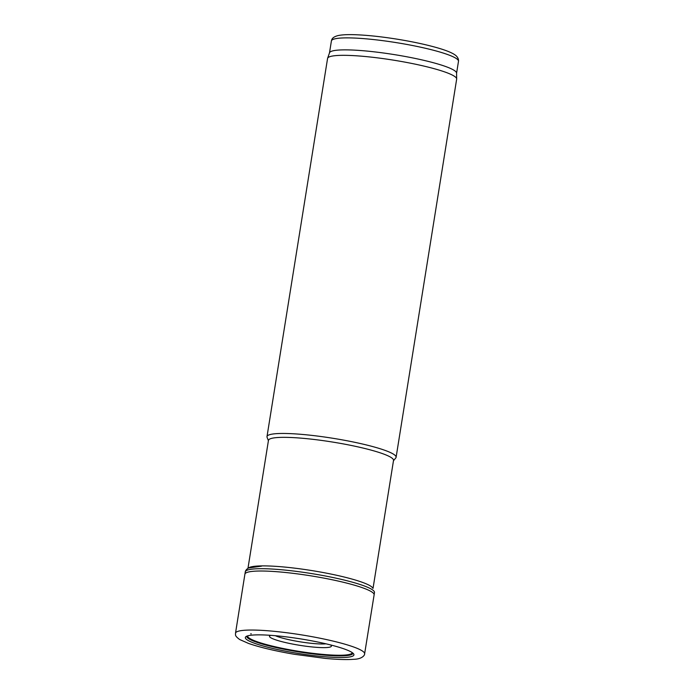 <?xml version="1.0" encoding="UTF-8"?>
<svg xmlns="http://www.w3.org/2000/svg" width="694" height="694" viewBox="0 0 694 694"><rect width="100%" height="100%" fill="white"/><g stroke="black" fill="none" stroke-linecap="round" stroke-linejoin="round"><path stroke-width="1.04" d="M393.472 460.747L395.788 457.919A65.375 8.762 -170.9 0 0 396.101 457.277A65.375 8.762 -170.9 0 0 332.938 438.287A65.375 8.762 -170.9 0 0 266.999 436.595A65.375 8.762 -170.9 0 0 267.086 437.307L268.404 440.716M396.101 457.277L456.661 79.142A65.375 8.762 -170.9 0 0 456.678 78.934A65.375 8.762 -170.9 0 0 393.498 60.152A65.375 8.762 -170.9 0 0 327.62 58.261A65.375 8.762 -170.9 0 0 327.568 58.47L266.999 436.595M456.678 78.934L456.574 73.113A64.351 8.623 -170.9 0 0 394.383 54.618A64.351 8.623 -170.9 0 0 329.529 52.761L327.62 58.261M372.747 588.052A63.328 8.493 -170.9 0 0 311.745 570.563A63.328 8.493 -170.9 0 0 248.331 568.126M373.034 588.356L393.524 460.417A63.328 8.493 -170.9 0 0 332.339 442.017A63.328 8.493 -170.9 0 0 268.457 440.386L247.966 568.317M255.973 634.897A54.991 7.374 9.1 0 1 256.901 634.871A54.991 7.374 9.1 0 1 314.981 641.456A54.991 7.374 9.1 0 1 353.706 654.017A54.991 7.374 9.1 0 1 298.463 653.479A54.991 7.374 9.1 0 1 245.815 636.736A54.991 7.374 9.1 0 1 252.443 635.088A54.991 7.374 9.1 0 1 255.973 634.897M261.534 566.157L248.669 567.97C245.52 569.479 245.086 572.272 245.32 571.839A65.392 8.762 9.1 0 1 245.32 571.821L244.913 574.138A65.427 8.77 9.1 0 1 244.913 574.138A65.427 8.77 9.1 0 1 258.524 571.041A65.427 8.77 9.1 0 1 258.671 571.032A65.427 8.77 9.1 0 1 331.194 579.551A65.427 8.77 9.1 0 1 374.118 594.836A65.427 8.77 9.1 0 1 374.118 594.862L364.61 653.852A65.375 8.762 9.1 0 1 364.61 653.861C364.905 654.884 362.476 659.144 353.671 659.3C346.74 659.838 337.206 659.534 325.078 658.389L294.204 654.26C275.171 650.989 259.955 647.381 248.539 643.433L239.647 639.512C234.286 635.504 235.752 634.984 235.509 633.188A65.375 8.762 9.1 0 1 235.509 633.18A65.375 8.762 9.1 0 1 245.598 630.195A65.375 8.762 9.1 0 1 249.267 630.057A65.375 8.762 9.1 0 1 321.782 638.575A65.375 8.762 9.1 0 1 364.61 653.852M245.32 571.821A65.392 8.762 9.1 0 1 259.044 568.716A65.392 8.762 9.1 0 1 259.079 568.716A65.392 8.762 9.1 0 1 331.558 577.226A65.392 8.762 9.1 0 1 374.456 592.503A65.392 8.762 9.1 0 1 374.448 592.529M325.998 643.824A28.714 3.852 9.1 0 1 300.329 641.855A28.714 3.852 9.1 0 1 275.327 635.704M456.583 73.217L458.482 61.324A64.351 8.623 -170.9 0 0 396.309 42.629A64.351 8.623 -170.9 0 0 331.402 40.963L329.494 52.857M251.289 633.839L250.673 633.856A62.122 8.328 9.1 0 1 251.289 633.839M330.535 644.917A31.343 4.199 9.1 0 1 299.773 645.325A31.343 4.199 9.1 0 1 270.669 635.331M352.222 652.603A52.944 7.096 9.1 0 1 298.81 651.336A52.944 7.096 9.1 0 1 247.671 635.86M352.968 653.175A53.776 7.209 9.1 0 1 298.715 651.9A53.776 7.209 9.1 0 1 246.786 636.172M458.482 61.324C458.725 59.181 457.78 57.194 455.654 55.355L453.859 54.132C450.371 52.102 445.036 50.037 437.853 47.955C426.368 44.642 412.748 41.709 396.985 39.15C380.85 36.591 366.736 35.108 354.634 34.7C347.486 34.466 341.986 34.752 338.143 35.559C331.897 37.155 331.723 39.714 331.402 40.963M244.904 574.172L235.509 633.18M374.456 592.503L374.118 594.836"/></g></svg>
